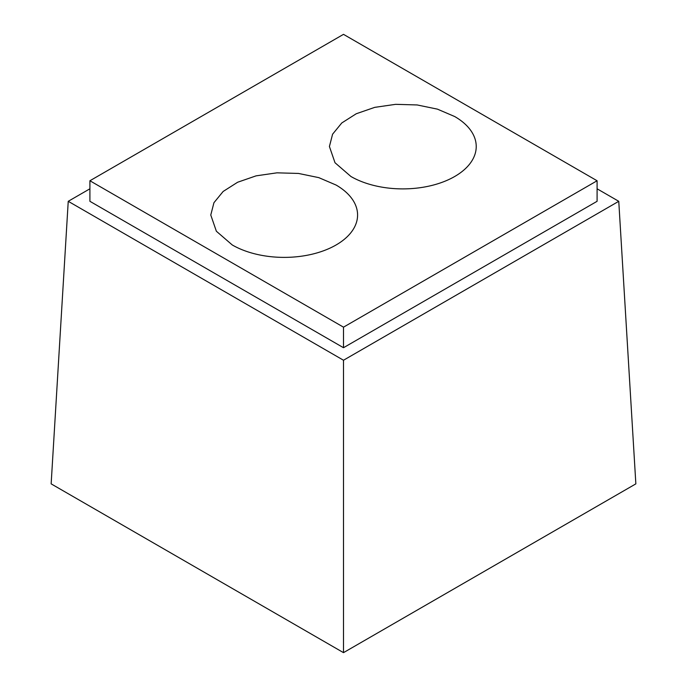 <?xml version="1.0" encoding="UTF-8"?>
<svg xmlns="http://www.w3.org/2000/svg" width="687" height="687" viewBox="0 0 687 687"><rect width="100%" height="100%" fill="white"/><g stroke="black" fill="none" stroke-linecap="round" stroke-linejoin="round"><path stroke-width="1.03" d="M343.5 652.65L51.147 483.863L68.236 201.308L343.5 360.237L343.5 652.65L635.853 483.863L618.764 201.308L597.089 188.796M68.236 201.308L89.911 188.796M343.5 360.237L618.764 201.308M343.5 347.716L597.089 201.308L597.089 180.758L343.5 34.35L89.911 180.758L89.911 201.308L343.5 347.716L343.5 327.167L89.911 180.758M343.5 327.167L597.089 180.758M336.089 185.043A73.406 42.379 180 0 1 357.583 215.005A73.406 42.379 180 0 1 312.267 254.164A73.406 42.379 180 0 1 232.275 244.976L216.362 231.227L210.772 215.005L213.94 202.708L223.146 191.467L237.616 182.253L256.088 175.855L276.981 172.832L298.502 173.442L318.785 177.632L336.089 185.043M454.725 116.55A73.406 42.379 180 0 1 476.228 146.511A73.406 42.379 180 0 1 430.912 185.67A73.406 42.379 180 0 1 350.911 176.482L335.007 162.733L329.417 146.511L332.577 134.214L341.783 122.964L356.252 113.75L374.733 107.361L395.626 104.338L417.138 104.948L437.421 109.139L454.725 116.55"/></g></svg>
